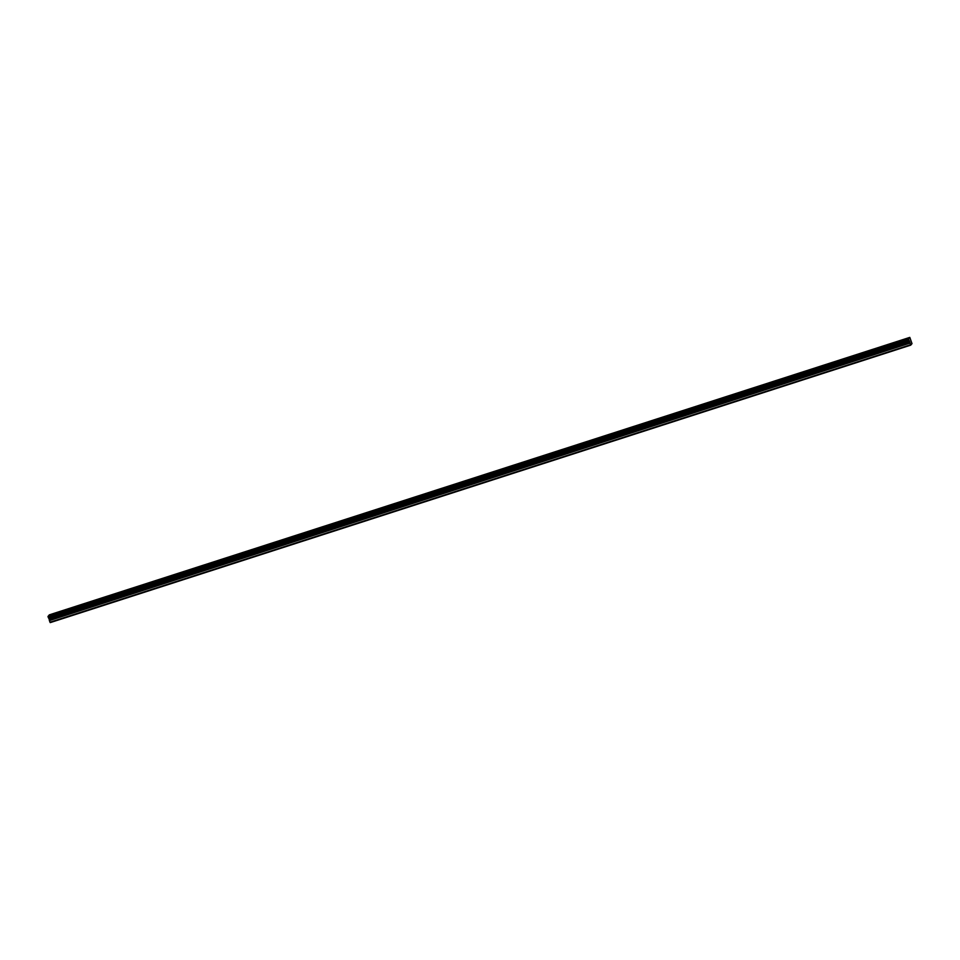 <?xml version="1.0" encoding="UTF-8"?>
<svg xmlns="http://www.w3.org/2000/svg" width="960" height="960" viewBox="0 0 960 960"><rect width="100%" height="100%" fill="white"/><g stroke="black" fill="none" stroke-linecap="round" stroke-linejoin="round"><path stroke-width="1.44" d="M60.96 611.364L58.692 612.468L60.96 611.364M897.528 341.616L895.26 342.72L897.528 341.616M873.624 349.332L871.356 350.424L873.624 349.332M849.72 357.036L847.452 358.14L849.72 357.036M825.816 364.74L823.548 365.844L825.816 364.74M801.924 372.444L799.656 373.548L801.924 372.444M778.02 380.16L775.752 381.252L778.02 380.16M754.116 387.864L751.848 388.968L754.116 387.864M730.212 395.568L727.944 396.672L730.212 395.568M706.308 403.272L704.04 404.376L706.308 403.272M682.404 410.988L680.136 412.08L682.404 410.988M658.512 418.692L656.244 419.784L658.512 418.692M634.608 426.396L632.34 427.5L634.608 426.396M610.704 434.1L608.436 435.204L610.704 434.1M586.8 441.816L584.532 442.908L586.8 441.816M562.896 449.52L560.628 450.612L562.896 449.52M538.992 457.224L536.724 458.328L538.992 457.224M515.1 464.928L512.832 466.032L515.1 464.928M491.196 472.644L488.928 473.736L491.196 472.644M467.292 480.348L465.024 481.44L467.292 480.348M443.388 488.052L441.12 489.156L443.388 488.052M419.484 495.756L417.216 496.86L419.484 495.756M395.58 503.46L393.312 504.564L395.58 503.46M371.688 511.176L369.42 512.268L371.688 511.176M347.784 518.88L345.516 519.984L347.784 518.88M323.88 526.584L321.612 527.688L323.88 526.584M299.976 534.288L297.708 535.392L299.976 534.288M276.072 542.004L273.804 543.096L276.072 542.004M252.18 549.708L249.9 550.812L252.18 549.708M228.276 557.412L226.008 558.516L228.276 557.412M204.372 565.116L202.104 566.22L204.372 565.116M180.468 572.832L178.2 573.924L180.468 572.832M156.564 580.536L154.296 581.64L156.564 580.536M132.66 588.24L130.392 589.344L132.66 588.24M108.768 595.944L106.488 597.048L108.768 595.944M84.864 603.66L82.596 604.752L84.864 603.66M909.672 341.724L910.716 345.156L912 343.632L909.792 337.392L908.472 338.964L909.672 341.724L49.2 619.176L49.392 620.592L50.244 622.608L910.716 345.156M48 616.416L908.484 338.94L48.072 616.884L908.724 339.936M909.612 337.62L49.14 615.06L48.192 616.332M909.792 337.392L49.32 615.012M48.252 617.376L49.2 619.176M49.98 622.236L910.452 344.784M48.18 616.188L908.652 338.748M49.308 614.868L909.78 337.416M49.392 620.592L909.864 343.14M48.564 617.976L909.036 340.524M48.324 617.532L908.796 340.08M908.544 339.432L48.072 616.884M49.368 619.752L909.84 342.312"/></g></svg>
